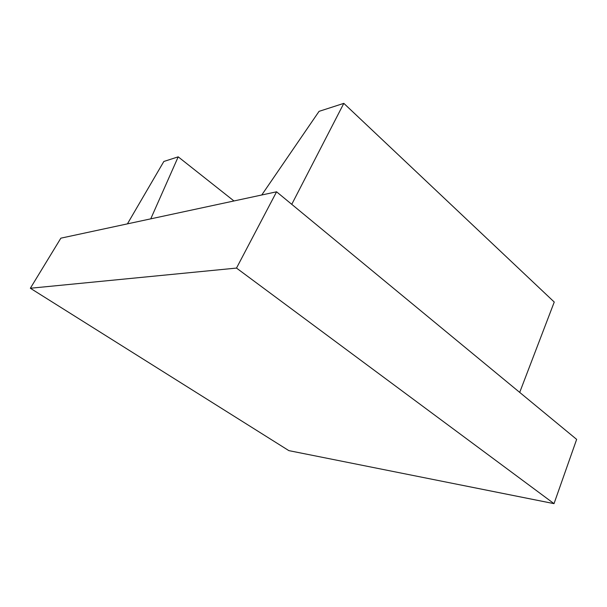 <?xml version="1.0" encoding="UTF-8"?>
<svg xmlns="http://www.w3.org/2000/svg" width="607" height="607" viewBox="0 0 607 607"><rect width="100%" height="100%" fill="white"/><g stroke="black" fill="none" stroke-linecap="round" stroke-linejoin="round"><path stroke-width="0.91" d="M127.424 223.862L163.837 161.477L178.208 156.841L233.961 200.963M178.208 156.841L150.748 218.854M291.755 204.331L343.82 103.357L319.054 111.354L261.754 194.991M343.82 103.357L554.252 302.043L519.706 392.395M30.35 288.249L60.859 238.172L276.572 191.804L236.502 268.082L554.016 503.643L288.864 450.629L30.35 288.249L236.502 268.082M554.016 503.643L576.65 439.385L276.572 191.804"/></g></svg>
